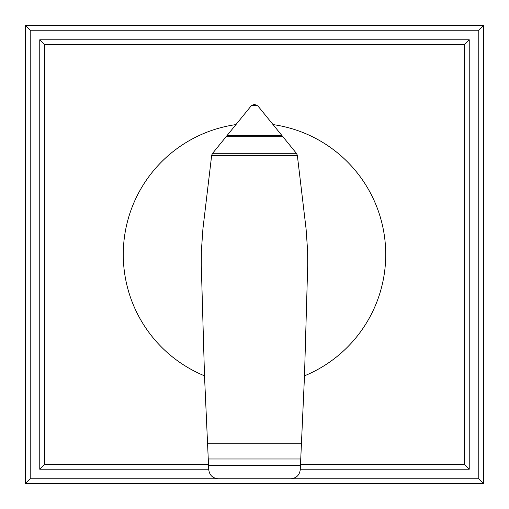 <?xml version="1.0" encoding="UTF-8"?>
<svg xmlns="http://www.w3.org/2000/svg" width="509" height="509" viewBox="0 0 509 509"><rect width="100%" height="100%" fill="white"/><g stroke="black" fill="none" stroke-linecap="round" stroke-linejoin="round"><path stroke-width="0.76" d="M254.672 104.453L257.936 106.006L296.372 153.292L297.301 155.124L306.087 228.923L307.646 251.363L307.703 265.424L304.497 375.827A131.227 131.227 0 0 0 273.155 124.603M235.845 124.603A131.227 131.227 0 0 0 204.503 375.827L201.297 265.424L201.354 251.363L202.913 228.923L211.693 155.137L212.628 153.292L250.848 106.266L251.879 105.28L254.328 104.453M208.257 458.978L300.743 458.978L300.265 469.648C299.515 475.202 296.346 478.244 290.773 478.778L218.291 478.778C212.705 478.275 209.523 475.253 208.741 469.705L204.503 375.827M297.345 155.455L211.655 155.455M296.372 153.292L212.628 153.292M282.94 136.698L226.06 136.698M257.121 105.28L251.879 105.28M304.497 375.827L301.43 443.733L207.57 443.733M301.43 443.733L300.743 458.978M39.766 469.234L44.538 464.462L44.538 44.538L39.766 39.766L39.766 469.234L208.715 469.234M44.538 44.538L464.462 44.538L464.462 464.462L300.495 464.462M208.505 464.462L44.538 464.462M300.285 469.234L469.234 469.234L464.462 464.462M469.234 469.234L469.234 39.766L464.462 44.538M469.234 39.766L39.766 39.766M218.227 478.778L30.222 478.778L25.45 483.55L483.55 483.55L478.778 478.778L290.773 478.778M30.222 478.778L30.222 30.222L478.778 30.222L478.778 478.778M483.55 483.55L483.55 25.45L478.778 30.222M483.55 25.45L25.45 25.45L30.222 30.222M25.45 25.45L25.45 483.55M300.463 465.283L208.537 465.283M281.941 135.464L227.059 135.464"/></g></svg>
